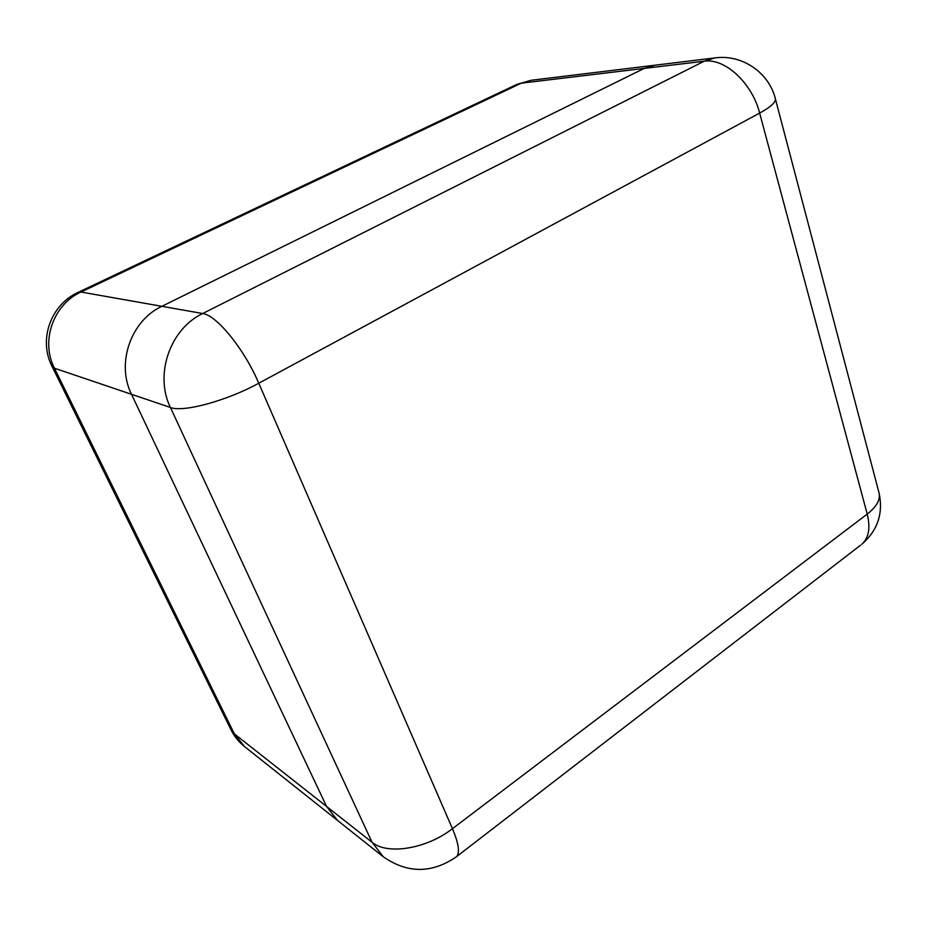 <?xml version="1.0" encoding="UTF-8"?>
<svg xmlns="http://www.w3.org/2000/svg" width="927" height="927" viewBox="0 0 927 927"><rect width="100%" height="100%" fill="white"/><g stroke="black" fill="none" stroke-linecap="round" stroke-linejoin="round"><path stroke-width="1.39" d="M644.265 68.401L161.877 306.316C130.869 320.626 115.979 363.488 131.518 394.311L326.582 806.444L337.532 820.43L326.582 806.444L131.518 394.311C115.979 363.488 130.869 320.626 161.877 306.316L644.265 68.401L654.833 65.214L644.265 68.401L521.275 83.175L80.997 292.028L202.677 313.523L704.207 61.217L644.265 68.401M54.45 368.216L234.334 733.836L372.04 842.237L170.429 407.486L54.45 368.216C40.382 341.31 53.36 304.311 80.997 292.028L78.181 292.341C50.684 304.728 38.274 339.734 52.028 366.339L54.45 368.216M78.355 292.26L516.49 84.566L531.171 80.278L715.041 57.891L704.207 61.217C724.775 57.88 752.121 83.001 759.653 113.094L258.772 383.222L452.457 828.692L867.22 514.091L759.653 113.094C770.418 107.173 775.679 102.48 775.424 99.004C769.086 72.515 742.052 54.137 715.041 57.891M231.09 729.955C234.369 736.49 238.842 742.029 244.519 746.571L230.916 729.607L52.121 366.524M878.854 492.214L879.178 493.442C880.326 500.07 876.339 506.953 867.22 514.091C870.604 527.88 868.808 537.927 861.82 544.23C877.533 530.638 883.315 513.709 879.178 493.442L775.424 99.004M860.615 545.157L456.478 856.71C460.047 852.875 458.714 843.524 452.457 828.692C426.663 848.9 387.127 855.273 372.04 842.237L383.303 856.78L244.519 746.571M202.677 313.523C170.07 328.876 154.23 374.705 170.429 407.486C183.129 412.631 226.675 400.858 258.772 383.222C244.264 349.073 216.559 315.053 202.677 313.523M455.817 857.22L456.478 856.71C431.912 873.605 407.521 873.628 383.303 856.78M531.171 80.278L516.814 84.415"/></g></svg>
